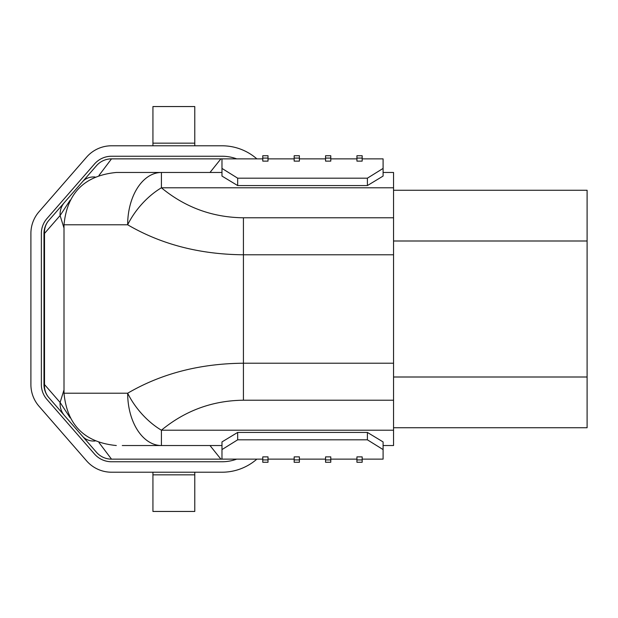 <?xml version="1.0" encoding="UTF-8"?>
<svg xmlns="http://www.w3.org/2000/svg" width="618" height="618" viewBox="0 0 618 618"><rect width="100%" height="100%" fill="white"/><g stroke="black" fill="none" stroke-linecap="round" stroke-linejoin="round"><path stroke-width="0.93" d="M70.128 200.217L60.1 215.543A19.93 18.741 -138.9 0 1 64.457 202.449L96.478 165.701A19.93 19.93 0 0 1 111.51 158.857L222.936 158.872M209.989 172.468L220.904 158.857A39.861 38.779 -90 0 1 221.978 158.872L262.781 158.872M96.478 165.701A19.93 19.93 0 0 1 111.51 158.857L98.996 175.419M98.996 442.581L111.51 459.143L220.904 459.143L209.989 445.532M64.002 228.104L60.1 215.543L44.519 233.426L44.519 384.574L60.1 402.457L70.128 417.783M262.781 459.128L221.978 459.128A39.861 38.779 90 0 1 220.904 459.143L222.936 459.128M96.478 452.299A19.93 19.93 0 0 0 111.51 459.143A19.93 19.93 0 0 1 96.478 452.299L48.884 397.668A19.93 19.93 0 0 1 43.978 384.574L43.978 233.426L44.519 233.426A19.93 18.741 -138.9 0 1 48.884 220.332L64.457 202.449M95.056 176.987A19.93 16.122 -138.9 0 0 82.526 181.715M43.978 233.426A19.93 19.93 0 0 1 48.884 220.332A19.93 19.93 0 0 0 43.978 233.426M44.519 384.574A19.93 18.741 138.9 0 0 48.884 397.668A19.93 19.93 0 0 1 43.978 384.574L44.519 384.574M64.002 389.896L60.1 402.457A19.93 18.741 138.9 0 0 64.457 415.551M95.056 441.013A19.93 16.122 138.9 0 1 82.526 436.285M256.864 459.128A52.939 52.939 0 0 1 222.016 472.214L111.51 472.214A33.009 33.009 0 0 1 86.62 460.897L39.019 406.258A33.009 33.009 0 0 1 30.9 384.574L30.9 233.426A33.009 33.009 0 0 1 39.019 211.742L86.62 157.103A33.009 33.009 0 0 1 111.51 145.786L222.016 145.786A52.939 52.939 0 0 1 256.864 158.872M236.725 459.128A42.472 42.472 0 0 1 222.016 461.754L111.51 461.754A22.549 22.549 0 0 1 94.508 454.021L46.906 399.39A22.549 22.549 0 0 1 41.36 384.574L41.36 233.426A22.549 22.549 0 0 1 46.906 218.61L94.508 163.979A22.549 22.549 0 0 1 111.51 156.246L222.016 156.246A42.472 42.472 0 0 1 236.725 158.872M152.932 143.167L194.778 143.167L194.778 106.551L152.932 106.551L152.932 145.786M194.778 143.167L194.778 145.786M152.932 472.214L152.932 511.449L194.778 511.449L194.778 474.833L152.932 474.833M194.778 472.214L194.778 474.833M383.09 172.468L393.55 172.468L393.55 187.795L161.414 187.795C185.222 207.432 212.561 217.428 243.422 217.783L393.55 217.783L393.55 254.778L243.422 254.778C199.861 254.415 161.275 244.419 127.663 224.782L64.002 224.782C67.099 193.009 84.535 175.574 116.315 172.468L221.978 172.468M393.55 427.741L587.1 427.741L587.1 377.003L393.55 377.003M393.55 240.997L587.1 240.997L587.1 377.003M393.55 190.259L587.1 190.259L587.1 240.997M393.55 430.205L393.55 400.217L243.422 400.217C212.561 400.572 185.222 410.568 161.414 430.205L393.55 430.205L393.55 445.532L383.09 445.532M393.55 217.783L393.55 187.795M64.002 224.782L64.002 393.218L127.663 393.218C161.275 373.581 199.861 363.585 243.422 363.222L393.55 363.222L393.55 254.778M393.55 363.222L393.55 400.217M116.315 172.468L161.414 172.468A52.306 33.751 90 0 0 127.663 224.782A52.306 28.358 130.2 0 1 161.414 187.795L161.414 172.468M221.978 445.532L122.279 445.532M127.663 393.218A52.306 33.751 90 0 0 161.414 445.532L161.414 430.205A52.306 28.358 49.8 0 1 127.663 393.218M262.781 161.12L268.011 161.12L268.011 158.084L262.781 158.084L262.781 161.12M221.978 168.42L237.667 178.177L237.667 185.57L221.978 176.076L221.978 158.872M237.667 178.177L367.401 178.177L383.09 168.42L383.09 176.076L367.401 185.57L367.401 178.177M362.171 158.872L383.09 158.872L383.09 168.42M356.934 161.12L362.171 161.12L362.171 158.084L356.934 158.084L356.934 161.12M330.784 158.872L356.934 158.872M325.555 161.12L330.784 161.12L330.784 158.084L325.555 158.084L325.555 161.12M299.398 158.872L325.555 158.872M294.168 161.12L299.398 161.12L299.398 158.084L294.168 158.084L294.168 161.12M268.011 158.872L294.168 158.872M262.781 459.916L262.781 456.88L268.011 456.88L268.011 462.264L262.781 462.264L262.781 459.916L268.011 459.916M268.011 459.128L294.168 459.128M294.168 459.916L294.168 456.88L299.398 456.88L299.398 462.264L294.168 462.264L294.168 459.916L299.398 459.916M299.398 459.128L325.555 459.128M325.555 459.916L325.555 456.88L330.784 456.88L330.784 462.264L325.555 462.264L325.555 459.916L330.784 459.916M330.784 459.128L356.934 459.128M356.934 459.916L356.934 456.88L362.171 456.88L362.171 462.264L356.934 462.264L356.934 459.916L362.171 459.916M362.171 459.128L383.09 459.128L383.09 449.58L367.401 439.823L367.401 432.43L383.09 441.924L383.09 449.58M237.667 439.823L221.978 449.58L221.978 441.924L237.667 432.43L237.667 439.823L367.401 439.823M221.978 459.128L221.978 449.58M237.667 432.43L367.401 432.43M237.667 185.57L367.401 185.57M356.934 158.084L356.934 155.736L362.171 155.736L362.171 158.084M325.555 158.084L325.555 155.736L330.784 155.736L330.784 158.084M294.168 158.084L294.168 155.736L299.398 155.736L299.398 158.084M262.781 158.084L262.781 155.736L268.011 155.736L268.011 158.084M243.422 400.217L243.422 217.783M64.002 393.218C67.099 424.991 84.535 442.426 116.315 445.532"/></g></svg>
